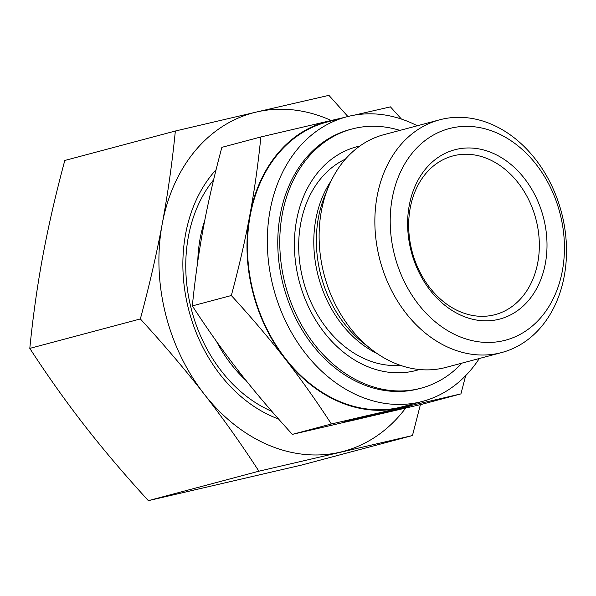 <?xml version="1.0" encoding="UTF-8"?>
<svg xmlns="http://www.w3.org/2000/svg" width="596" height="596" viewBox="0 0 596 596"><rect width="100%" height="100%" fill="white"/><g stroke="black" fill="none" stroke-linecap="round" stroke-linejoin="round"><path stroke-width="0.89" d="M379.257 257.405A120.429 93.84 75.1 0 0 501.69 352.541A120.429 93.84 75.1 0 0 562.117 214.933A120.429 93.84 75.1 0 0 439.684 119.803A120.429 93.84 75.1 0 0 379.257 257.405M394.202 253.71A109.478 85.31 75.1 0 0 503.434 340.711A109.478 85.31 75.1 0 0 560.434 215.096A109.478 85.31 75.1 0 0 451.209 128.095A109.478 85.31 75.1 0 0 394.202 253.71M439.684 119.803L383.936 134.659A120.429 93.84 75.1 0 0 328.262 187.353A120.429 93.84 75.1 0 0 323.516 272.26A120.429 93.84 75.1 0 0 371.435 349.383A120.429 93.84 75.1 0 0 445.95 367.397L501.69 352.541M345.479 159.065A107.839 84.036 75.1 0 0 302.626 278.153A107.839 84.036 75.1 0 0 400.438 365.355M417.297 125.771A147.249 114.745 75.1 0 0 346.589 116.846L326.697 122.15A147.249 114.745 75.1 0 0 252.816 290.401A147.249 114.745 75.1 0 0 402.516 406.725L422.408 401.421A147.249 114.745 75.1 0 0 479.303 358.509M346.589 116.846A147.249 114.745 75.1 0 0 272.707 285.104A147.249 114.745 75.1 0 0 422.408 401.421M216.46 341.344A129.734 101.096 75.1 0 0 246.044 380.501M411.665 249.769A82.114 63.981 75.1 0 0 495.142 314.628A82.114 63.981 75.1 0 0 536.34 220.811A82.114 63.981 75.1 0 0 452.863 155.943A82.114 63.981 75.1 0 0 411.665 249.769M543.813 218.963A87.582 68.249 -104.9 0 1 498.211 319.449A87.582 68.249 -104.9 0 1 410.823 249.851A87.582 68.249 -104.9 0 1 456.432 149.358A87.582 68.249 -104.9 0 1 543.813 218.963M460.932 393.889L421.938 404.282L292.375 434.372C272.067 412.164 254.157 391.08 238.646 371.129C223.09 351.186 207.661 329.446 192.337 305.904C195.101 278.339 198.788 252.242 203.392 227.612C207.959 202.998 214.12 176.245 221.868 147.346L260.862 136.953C258.098 164.526 254.41 190.623 249.806 215.253C245.239 239.86 239.085 266.621 231.33 295.519C251.639 317.728 269.548 338.811 285.059 358.762C300.608 378.706 316.044 400.445 331.361 423.987L460.932 393.889L465.677 375.644M344.309 117.457L329.357 120.921A147.801 115.17 75.1 0 0 249.806 215.253A147.801 115.17 75.1 0 0 252.399 290.498A147.801 115.17 75.1 0 0 285.059 358.762A147.801 115.17 75.1 0 0 399.856 407.955A147.801 115.17 75.1 0 0 412.089 404.177M359.865 146.02A115.721 90.175 75.1 0 0 298.633 279.01A115.721 90.175 75.1 0 0 419.413 369.513M399.923 130.397A134.115 104.509 75.1 0 0 351.96 129.012L349.971 129.541A134.115 104.509 75.1 0 0 282.675 282.787A134.115 104.509 75.1 0 0 419.025 388.726L421.014 388.197A134.115 104.509 75.1 0 0 461.93 363.135M351.96 129.012A134.115 104.509 75.1 0 0 284.665 282.258A134.115 104.509 75.1 0 0 421.014 388.197M370.988 415.166L354.546 419.562L363.202 417.729L408.238 406.189A34.486 0.544 -13.8 0 1 410.145 405.906A34.486 0.544 -13.8 0 1 382.364 413.281A34.486 0.544 -13.8 0 1 345.062 422.08A34.486 0.544 -13.8 0 1 343.162 422.363A34.486 0.544 -13.8 0 1 380.486 412.641L370.943 414.987M372.336 414.861L407.388 406.368L378.795 413.587L390.44 410.882L382.923 412.886L358.315 418.601L377.484 413.892L372.336 414.861M377.484 413.892L377.387 413.52M378.795 413.587L378.691 413.17M401.443 119.073L390.432 106.863L354.195 115.17M192.337 305.904L231.33 295.519M336.263 119.595A147.801 115.17 75.1 0 0 329.357 120.921L260.862 136.953M292.375 434.372L331.361 423.987M204.771 220.408A129.734 101.096 75.1 0 0 197.768 261.562M213.621 179.821A138.585 107.995 75.1 0 0 190.824 307.141A138.585 107.995 75.1 0 0 271.858 411.382M216.095 169.696A145.059 113.039 75.1 0 0 188.172 307.685A145.059 113.039 75.1 0 0 278.555 419.01M412.469 435.534L301.919 464.984L148.359 500.655C124.78 474.9 103.555 449.913 84.684 425.693C65.828 401.473 47.538 375.704 29.8 348.392C32.974 316.424 37.347 285.499 42.905 255.602C48.485 225.705 55.778 193.998 64.8 160.466L175.351 131.016C172.169 162.984 167.804 193.916 162.246 223.805C156.666 253.702 149.373 285.417 140.351 318.942C163.93 344.697 185.155 369.676 204.026 393.896C222.874 418.124 241.171 443.886 258.91 471.198L412.469 435.534L420.403 404.639M347.893 116.511L328.91 95.345L256.526 112.011A175.172 136.499 75.1 0 0 162.246 223.805A175.172 136.499 75.1 0 0 165.316 312.989A175.172 136.499 75.1 0 0 204.026 393.896A175.172 136.499 75.1 0 0 340.085 452.193A175.172 136.499 75.1 0 0 405.63 408.118M29.8 348.392L140.351 318.942M331.205 120.489A175.172 136.499 75.1 0 0 256.526 112.011L175.351 131.016M148.359 500.655L258.91 471.198M328.262 187.353L324.693 196.106A109.597 85.407 75.1 0 0 320.372 273.378A109.597 85.407 75.1 0 0 363.985 343.564L371.435 349.383M331.145 180.871A107.839 84.036 75.1 0 0 317.735 274.13A107.839 84.036 75.1 0 0 377.164 353.57M354.449 419.167L354.546 419.562"/></g></svg>
